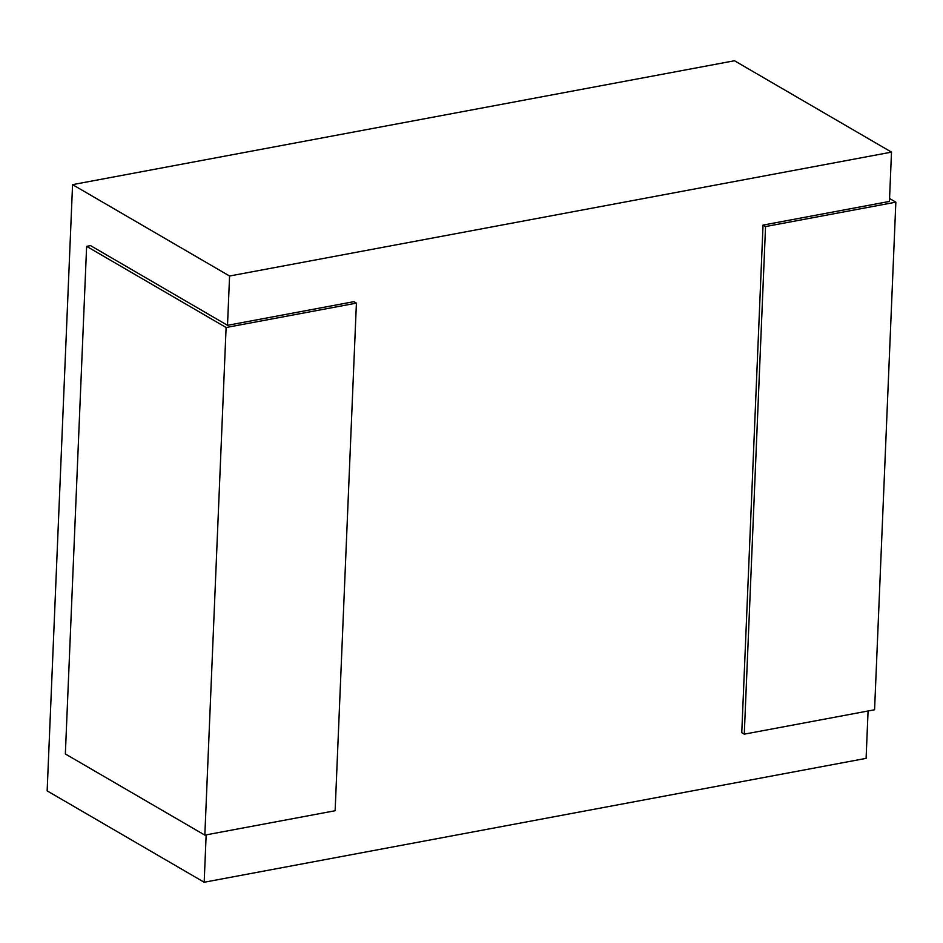 <?xml version="1.0" encoding="UTF-8"?>
<svg xmlns="http://www.w3.org/2000/svg" width="943" height="943" viewBox="0 0 943 943"><rect width="100%" height="100%" fill="white"/><g stroke="black" fill="none" stroke-linecap="round" stroke-linejoin="round"><path stroke-width="1.41" d="M765.551 226.556L744.275 734.161L874.574 709.773L895.85 202.167L765.551 226.556L763.04 225.094L889.438 201.437L891.5 152.129L229.573 276.016L227.511 325.323L90.54 245.616L86.626 246.347L226.108 327.516L204.831 835.121L335.13 810.732L356.407 303.127L226.108 327.516M895.85 202.167L889.555 198.501M763.04 225.094L741.764 732.699L744.275 734.161M204.831 835.121L65.35 753.952L86.626 246.347M227.511 325.323L353.896 301.666L356.407 303.127M206.152 834.873L204.171 882.247L47.15 790.871L72.564 184.639L734.479 60.753L891.5 152.129M204.171 882.247L866.098 758.361L868.079 710.987M72.564 184.639L229.573 276.016"/></g></svg>
